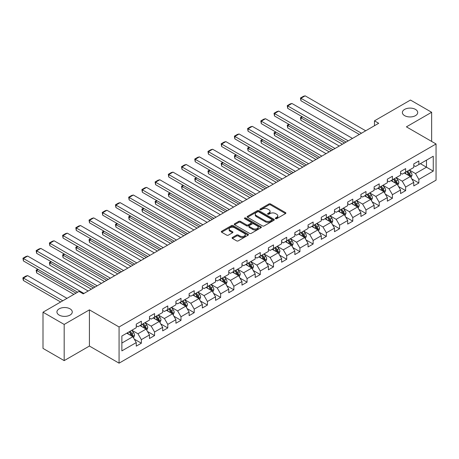 <?xml version="1.0" encoding="UTF-8"?>
<svg xmlns="http://www.w3.org/2000/svg" width="459" height="459" viewBox="0 0 459 459"><rect width="100%" height="100%" fill="white"/><g stroke="black" fill="none" stroke-linecap="round" stroke-linejoin="round"><path stroke-width="0.69" d="M275.549 218.662A0.82 0.476 0 0 0 276.714 218.662L285.55 213.561A1.176 0.677 0 0 0 285.894 213.079A1.176 0.677 0 0 0 285.55 212.603L270.581 203.962A1.176 0.677 0 0 0 268.917 203.962L260.087 209.063A0.82 0.476 0 0 0 259.846 209.396A0.82 0.476 0 0 0 260.087 209.734A0.82 0.476 0 0 0 261.251 209.734L262.393 209.074A3.764 2.175 0 0 1 267.712 209.074L268.963 209.792A3.764 2.175 0 0 1 270.064 211.329A3.764 2.175 0 0 1 268.963 212.867L267.815 213.527A0.82 0.476 0 0 0 267.574 213.86A0.82 0.476 0 0 0 267.815 214.198A0.82 0.476 0 0 0 268.98 214.198L270.127 213.538A3.764 2.175 0 0 1 275.446 213.538L276.691 214.255A3.764 2.175 0 0 1 277.798 215.793A3.764 2.175 0 0 1 276.691 217.331L275.549 217.991A0.82 0.476 0 0 0 275.308 218.323A0.82 0.476 0 0 0 275.549 218.662L275.549 217.991M70.02 308.832A7.665 4.429 0 0 0 61.667 307.869A7.665 4.429 0 0 0 56.933 311.959A7.665 4.429 0 0 0 59.182 315.092A7.665 4.429 0 0 0 67.536 316.05A7.665 4.429 0 0 0 72.27 311.959A7.665 4.429 0 0 0 70.02 308.832M415.464 109.391A7.665 4.429 0 0 0 407.11 108.433A7.665 4.429 0 0 0 402.377 112.518A7.665 4.429 0 0 0 404.626 115.651A7.665 4.429 0 0 0 412.98 116.609A7.665 4.429 0 0 0 417.713 112.518A7.665 4.429 0 0 0 415.464 109.391M232.42 237.469A1.176 0.677 0 0 0 232.07 237.946A1.176 0.677 0 0 0 232.42 238.428L236.614 240.855A1.176 0.677 0 0 0 238.278 240.855L248.089 235.186A1.176 0.677 0 0 0 248.434 234.71A1.176 0.677 0 0 0 248.089 234.228L233.126 225.587A1.176 0.677 0 0 0 231.462 225.587L221.651 231.25A1.176 0.677 0 0 0 221.307 231.732A1.176 0.677 0 0 0 221.651 232.208L226.723 235.14A1.176 0.677 0 0 0 228.387 235.14L232.587 232.713A1.176 0.677 0 0 0 232.931 232.237A1.176 0.677 0 0 0 232.587 231.755L230.068 230.303A3.144 1.819 0 0 1 229.15 229.018A3.144 1.819 0 0 1 231.089 227.343A3.144 1.819 0 0 1 234.515 227.733L244.372 233.424A3.144 1.819 0 0 1 245.29 234.71A3.144 1.819 0 0 1 243.35 236.385A3.144 1.819 0 0 1 239.919 235.989L238.278 235.042A1.176 0.677 0 0 0 236.614 235.042L232.42 237.469L232.42 238.428M89.419 309.859L64.18 324.433L43.003 312.206L43.003 348.398L64.18 360.625L89.419 346.046L119.07 363.167L119.07 326.974L89.419 309.859L89.419 346.046M431.644 141.424L431.644 112.277L406.404 126.85L436.05 143.965L119.07 326.974M431.644 112.277L410.466 100.051L374.469 120.837L374.469 125.726M43.003 312.206L79 291.419L83.24 293.863L378.704 123.282L374.469 120.837M262.473 225.92A1.176 0.677 0 0 0 264.137 225.92L273.948 220.257A1.176 0.677 0 0 0 274.293 219.775A1.176 0.677 0 0 0 273.948 219.299L258.985 210.658A1.176 0.677 0 0 0 257.321 210.658L247.51 216.321A1.176 0.677 0 0 0 247.166 216.803A1.176 0.677 0 0 0 247.51 217.279L262.473 225.92M244.968 218.84A0.82 0.476 0 0 1 245.806 218.954L245.806 217.979L261.022 226.763A1.176 0.677 0 0 1 261.366 227.245A1.176 0.677 0 0 1 261.022 227.721L251.211 233.384A1.176 0.677 0 0 1 249.547 233.384L234.578 224.744L234.578 223.785A1.176 0.677 0 0 0 234.233 224.267A1.176 0.677 0 0 0 234.578 224.744M234.578 223.785L238.778 221.364A1.176 0.677 0 0 1 240.441 221.364L246.512 224.864A1.176 0.677 0 0 0 248.176 224.864L250.958 223.258A1.176 0.677 0 0 0 251.302 222.776A1.176 0.677 0 0 0 250.958 222.299L244.641 218.65A0.82 0.476 0 0 1 244.4 218.312A0.82 0.476 0 0 1 244.905 217.876A0.82 0.476 0 0 1 245.806 217.979M119.07 363.167L436.05 180.157L436.05 143.965M134.275 339.126L141.349 343.212L141.349 339.643L149.479 334.95L149.479 338.518L154.563 335.581L154.563 332.012L162.693 327.319L162.693 330.887L167.776 327.956L167.776 324.381L175.912 319.688L175.912 323.256L180.989 320.325L180.989 316.756L189.125 312.057L189.125 315.631L194.209 312.694L194.209 309.125L202.339 304.432L202.339 308L207.422 305.063L207.422 301.494L215.552 296.801L215.552 300.37L220.636 297.438L220.636 293.863L228.766 289.17L228.766 292.739L233.849 289.807L233.849 286.238L241.979 281.539L241.979 285.114L247.062 282.176L247.062 278.607L255.198 273.914L255.198 277.483L260.282 274.545L260.282 270.976L268.412 266.283L268.412 269.852L273.495 266.92L273.495 263.346L281.625 258.652L281.625 262.221L286.709 259.289L286.709 255.72L294.839 251.021L294.839 254.596L299.922 251.658L299.922 248.089L308.052 243.396L308.052 246.965L313.136 244.027L313.136 240.459L321.271 235.765L321.271 239.334L326.355 236.402L326.355 232.828L334.485 228.134L334.485 231.703L339.568 228.771L339.568 225.203L347.698 220.504L347.698 224.078L352.782 221.14L352.782 217.572L360.912 212.878L360.912 216.447L365.995 213.515L365.995 209.941L374.125 205.248L374.125 208.816L379.209 205.884L379.209 202.316L387.344 197.617L387.344 201.185L392.422 198.254L392.422 194.685L400.558 189.986L400.558 193.56L405.641 190.623L405.641 187.054L413.771 182.361L413.771 185.929L418.855 182.998L418.855 179.423L433.256 171.109L433.256 156.244L426.48 160.157L426.48 167.196L433.256 171.109M141.349 343.212L136.266 346.149L136.266 342.575L121.864 350.888L121.864 336.022L136.266 327.709L136.266 324.14L141.349 321.202L141.349 324.777L149.479 320.078L149.479 316.509L154.563 313.577L154.563 317.146L162.693 312.447L162.693 308.878L167.776 305.946L167.776 309.515L175.912 304.822L175.912 301.247L180.989 298.316L180.989 301.884L189.125 297.191L189.125 293.622L194.209 290.685L194.209 294.259L202.339 289.56L202.339 285.991L207.422 283.06L207.422 286.628L215.552 281.935L215.552 278.361L220.636 275.429L220.636 278.997L228.766 274.304L228.766 270.735L233.849 267.798L233.849 271.367L241.979 266.673L241.979 263.105L247.062 260.167L247.062 263.741L255.198 259.042L255.198 255.474L260.282 252.542L260.282 256.111L268.412 251.417L268.412 247.843L273.495 244.911L273.495 248.48L281.625 243.786L281.625 240.218L286.709 237.28L286.709 240.849L294.839 236.156L294.839 232.587L299.922 229.649L299.922 233.224L308.052 228.525L308.052 224.956L313.136 222.024L313.136 225.593L321.271 220.899L321.271 217.325L326.355 214.393L326.355 217.962L334.485 213.269L334.485 209.7L339.568 206.762L339.568 210.331L347.698 205.638L347.698 202.069L352.782 199.131L352.782 202.706L360.912 198.007L360.912 194.438L365.995 191.506L365.995 195.075L374.125 190.382L374.125 186.807L379.209 183.875L379.209 187.444L387.344 182.751L387.344 179.182L392.422 176.245L392.422 179.813L400.558 175.12L400.558 171.551L405.641 168.614L405.641 172.188L413.771 167.489L413.771 163.92L418.855 160.989L418.855 164.557L433.256 156.244M139.995 325.557L146.094 329.08L137.958 333.773L131.859 330.25M136.266 325.752L137.958 326.728L141.349 324.777M137.958 333.773L141.349 339.643M146.094 329.08L149.479 334.95M153.208 317.926L159.307 321.449L151.172 326.142L145.073 322.62M149.479 318.121L151.172 319.103L154.563 317.146M151.172 326.142L154.563 332.012M159.307 321.449L162.693 327.319M166.422 310.295L172.521 313.818L164.391 318.512L158.292 314.994M162.693 310.496L164.391 311.472L167.776 309.515M164.391 318.512L167.776 324.381M172.521 313.818L175.912 319.688M179.635 302.67L185.734 306.187L177.604 310.886L171.505 307.364M175.912 302.865L177.604 303.841L180.989 301.884M177.604 310.886L180.989 316.756M185.734 306.187L189.125 312.057M192.849 295.039L198.948 298.562L190.818 303.256L184.719 299.733M189.125 295.235L190.818 296.216L194.209 294.259M190.818 303.256L194.209 309.125M198.948 298.562L202.339 304.432M206.062 287.409L212.167 290.931L204.031 295.625L197.932 292.108M202.339 287.604L204.031 288.585L207.422 286.628M204.031 295.625L207.422 301.494M212.167 290.931L215.552 296.801M219.282 279.778L225.38 283.301L217.245 288L211.146 284.477M215.552 279.979L217.245 280.954L220.636 278.997M217.245 288L220.636 293.863M225.38 283.301L228.766 289.17M232.495 272.153L238.594 275.67L230.464 280.369L224.365 276.846M228.766 272.348L230.464 273.323L233.849 271.367M230.464 280.369L233.849 286.238M238.594 275.67L241.979 281.539M245.708 264.522L251.807 268.045L243.677 272.738L237.578 269.215M241.979 264.717L243.677 265.698L247.062 263.741M243.677 272.738L247.062 278.607M251.807 268.045L255.198 273.914M258.922 256.891L265.021 260.414L256.891 265.107L250.792 261.59M255.198 257.086L256.891 258.067L260.282 256.111M256.891 265.107L260.282 270.976M265.021 260.414L268.412 266.283M272.135 249.266L278.24 252.783L270.104 257.482L264.005 253.959M268.412 249.461L270.104 250.436L273.495 248.48M270.104 257.482L273.495 263.346M278.24 252.783L281.625 258.652M285.355 241.635L291.454 245.158L283.318 249.851L277.219 246.328M281.625 241.83L283.318 242.805L286.709 240.849M283.318 249.851L286.709 255.72M291.454 245.158L294.839 251.021M298.568 234.004L304.667 237.527L296.537 242.22L290.438 238.697M294.839 234.199L296.537 235.18L299.922 233.224M296.537 242.22L299.922 248.089M304.667 237.527L308.052 243.396M311.781 226.373L317.88 229.896L309.75 234.589L303.651 231.072M308.052 226.568L309.75 227.549L313.136 225.593M309.75 234.589L313.136 240.459M317.88 229.896L321.271 235.765M324.995 218.748L331.094 222.265L322.964 226.964L316.865 223.441M321.271 218.943L322.964 219.918L326.355 217.962M322.964 226.964L326.355 232.828M331.094 222.265L334.485 228.134M338.208 211.117L344.307 214.64L336.177 219.333L330.078 215.81M334.485 211.312L336.177 212.287L339.568 210.331M336.177 219.333L339.568 225.203M344.307 214.64L347.698 220.504M351.428 203.486L357.527 207.009L349.391 211.702L343.292 208.179M347.698 203.681L349.391 204.662L352.782 202.706M349.391 211.702L352.782 217.572M357.527 207.009L360.912 212.878M364.641 195.855L370.74 199.378L362.61 204.071L356.511 200.554M360.912 196.05L362.61 197.031L365.995 195.075M362.61 204.071L365.995 209.941M370.74 199.378L374.125 205.248M377.855 188.23L383.954 191.747L375.823 196.446L369.724 192.923M374.125 188.425L375.823 189.401L379.209 187.444M375.823 196.446L379.209 202.316M383.954 191.747L387.344 197.617M391.068 180.599L397.167 184.122L389.037 188.815L382.938 185.293M387.344 180.794L389.037 181.77L392.422 179.813M389.037 188.815L392.422 194.685M397.167 184.122L400.558 189.986M404.281 172.968L410.38 176.491L402.25 181.185L396.151 177.662M400.558 173.163L402.25 174.145L405.641 172.188M402.25 181.185L405.641 187.054M410.38 176.491L413.771 182.361M420.381 163.679L426.48 167.196L415.464 173.554L409.365 170.037M413.771 165.533L415.464 166.514L418.855 164.557M415.464 173.554L418.855 179.423M64.18 324.433L64.18 360.625M121.864 343.062L132.875 336.705L126.776 333.188M132.875 336.705L136.266 342.575M411.78 178.912L418.855 182.998M398.567 186.543L405.641 190.623M385.353 194.168L392.422 198.254M372.14 201.799L379.209 205.884M358.921 209.43L365.995 213.515M345.707 217.061L352.782 221.14M332.494 224.686L339.568 228.771M319.28 232.317L326.355 236.402M306.067 239.948L313.136 244.027M292.848 247.573L299.922 251.658M279.634 255.204L286.709 259.289M266.421 262.835L273.495 266.92M253.207 270.466L260.282 274.545M239.994 278.091L247.062 282.176M226.775 285.722L233.849 289.807M213.561 293.353L220.636 297.438M200.348 300.984L207.422 305.063M187.134 308.609L194.209 312.694M173.921 316.24L180.989 320.325M160.702 323.87L167.776 327.956M147.488 331.501L154.563 335.581M275.882 218.777L276.691 218.306A3.764 2.175 0 0 0 277.798 216.774L277.798 215.793M270.064 211.329L270.064 212.305A3.764 2.175 0 0 1 268.963 213.842L268.148 214.313M285.532 213.573L270.581 204.938A1.176 0.677 0 0 0 268.917 204.938L260.414 209.849M273.948 219.299L273.948 220.257L258.985 211.633A1.176 0.677 0 0 0 257.321 211.633L247.527 217.291L247.51 216.321M271.871 220.113A0.82 0.476 0 0 0 272.112 219.775A0.82 0.476 0 0 0 271.871 219.442L258.733 211.857A0.82 0.476 0 0 0 257.568 211.857L256.363 212.551A3.764 2.175 0 0 0 255.261 214.089A3.764 2.175 0 0 0 256.363 215.627L265.342 220.808A3.764 2.175 0 0 0 270.667 220.808L271.871 220.113L271.871 221.095A0.82 0.476 0 0 0 272.112 220.756L272.112 219.775M255.261 214.089L255.261 215.064A3.764 2.175 0 0 0 256.363 216.602L256.363 215.627M271.871 221.095L270.667 221.789A3.764 2.175 0 0 1 265.342 221.789L256.363 216.602M234.595 224.755L238.778 222.34L238.778 221.364M251.302 222.776L251.302 223.757A1.176 0.677 0 0 1 250.958 224.239L248.176 225.845A1.176 0.677 0 0 1 246.512 225.845L240.441 222.34A1.176 0.677 0 0 0 238.778 222.34M245.806 218.954L261.005 227.733M252.811 228.502A3.144 1.819 0 0 0 256.237 228.898A3.144 1.819 0 0 0 258.182 227.216A3.144 1.819 0 0 0 257.258 225.937L253.787 223.929A1.176 0.677 0 0 0 252.123 223.929L249.34 225.541A1.176 0.677 0 0 0 248.996 226.017A1.176 0.677 0 0 0 249.34 226.499L252.811 228.502L252.811 229.483A3.144 1.819 0 0 0 256.237 229.873A3.144 1.819 0 0 0 258.182 228.198L258.182 227.216M248.996 226.017L248.996 226.998A1.176 0.677 0 0 0 249.34 227.475L249.34 226.499M252.811 229.483L249.34 227.475M245.29 234.71L245.29 235.685A3.144 1.819 0 0 1 243.35 237.36A3.144 1.819 0 0 1 239.919 236.97L238.278 236.024A1.176 0.677 0 0 0 236.614 236.024L232.432 238.439M229.15 229.018L229.15 229.999A3.144 1.819 0 0 0 230.068 231.279L230.068 230.303M232.57 232.724L230.068 231.279M248.078 235.197L233.126 226.562A1.176 0.677 0 0 0 231.462 226.562L221.668 232.22M411.052 177.65L412.062 175.108A3.173 1.83 -120 0 0 411.046 172.406L409.296 170.077M406.249 174.104L405.062 172.521M344.52 143.013L300.92 117.843L300.92 120.287L342.403 144.235M409.893 176.204L410.346 175.246A3.173 1.83 -120 0 0 409.439 173.336L407.69 171M406.892 171.465L408.831 174.053A1.618 0.935 60 0 1 409.13 174.54L410.346 175.246M406.674 171.591L408.418 173.927A3.173 1.83 60 0 1 409.33 175.831M302.533 116.913L300.92 117.843L300.456 117.573L302.068 116.643M300.92 120.287L300.456 117.573M361.462 133.23L300.92 98.278L300.92 100.728L359.345 134.453M365.697 130.786L305.16 95.833L300.92 98.278L300.456 98.008L303.422 96.298L305.16 95.833M300.92 100.728L300.456 98.008M397.838 185.281L398.848 182.739A3.173 1.83 -120 0 0 397.833 180.037L396.083 177.702M393.036 181.735L391.848 180.146M331.306 150.644L287.707 125.473L287.707 127.918L329.189 151.866M396.679 183.835L397.133 182.877A3.173 1.83 -120 0 0 396.22 180.966L394.476 178.631M393.679 179.09L395.618 181.684A1.618 0.935 60 0 1 395.91 182.171L397.133 182.877M393.461 179.222L395.205 181.552A3.173 1.83 60 0 1 396.117 183.462M289.319 124.544L287.707 125.473L287.242 125.204L288.849 124.274M287.707 127.918L287.242 125.204M384.625 192.906L385.629 190.37A3.173 1.83 -120 0 0 384.619 187.668L382.869 185.333M379.822 189.366L378.635 187.777M318.093 158.275L274.493 133.099L274.493 135.548L315.976 159.497M383.46 191.466L383.919 190.508A3.173 1.83 -120 0 0 383.007 188.597L381.263 186.262M380.465 186.721L382.404 189.309A1.618 0.935 60 0 1 382.697 189.802L383.919 190.508M380.241 186.847L381.991 189.183A3.173 1.83 60 0 1 382.898 191.093M276.1 132.169L274.493 133.099L274.029 132.835L275.635 131.905M274.493 135.548L274.029 132.835M348.249 140.861L287.707 105.909L287.707 108.353L346.132 142.083M352.483 138.417L291.941 103.464L287.707 105.909L287.242 105.639L290.208 103.929L291.941 103.464M287.707 108.353L287.242 105.639M335.036 148.492L274.493 113.539L274.493 115.984L332.918 149.714M339.27 146.048L278.728 111.095L274.493 113.539L274.029 113.27L276.989 111.56L278.728 111.095M274.493 115.984L274.029 113.27M371.411 200.537L372.415 198.001A3.173 1.83 -120 0 0 371.406 195.299L369.656 192.964M366.609 196.991L365.421 195.408M304.879 165.9L261.28 140.729L261.28 143.174L302.762 167.128M370.247 199.097L370.7 198.133A3.173 1.83 -120 0 0 369.793 196.222L368.043 193.893M367.252 194.352L369.191 196.94A1.618 0.935 60 0 1 369.484 197.433L370.7 198.133M367.028 194.478L368.778 196.813A3.173 1.83 60 0 1 369.684 198.724M262.887 139.8L261.28 140.729L260.815 140.46L262.422 139.53M261.28 143.174L260.815 140.46M358.192 208.168L359.202 205.626A3.173 1.83 -120 0 0 358.186 202.924L356.442 200.589M353.39 204.622L352.202 203.039M291.666 173.531L248.067 148.36L248.067 150.804L289.543 174.753M357.033 206.722L357.486 205.764A3.173 1.83 -120 0 0 356.58 203.853L354.83 201.518M354.038 201.977L355.977 204.571A1.618 0.935 60 0 1 356.27 205.058L357.486 205.764M353.814 202.109L355.564 204.444A3.173 1.83 60 0 1 356.471 206.349M249.673 147.431L248.067 148.36L247.596 148.091L249.208 147.161M248.067 150.804L247.596 148.091M344.979 215.799L345.988 213.257A3.173 1.83 -120 0 0 344.973 210.555L343.223 208.22M340.176 212.253L338.989 210.664M278.447 181.162L234.847 155.991L234.847 158.435L276.329 182.384M343.82 214.353L344.273 213.395A3.173 1.83 -120 0 0 343.366 211.484L341.616 209.149M340.819 209.608L342.758 212.196A1.618 0.935 60 0 1 343.057 212.689L344.273 213.395M340.601 209.734L342.351 212.069A3.173 1.83 60 0 1 343.257 213.98M236.46 155.062L234.847 155.991L234.383 155.721L235.995 154.792M234.847 158.435L234.383 155.721M321.822 156.123L261.28 121.17L261.28 123.614L319.705 157.345M326.056 153.673L265.514 118.72L261.28 121.17L260.815 120.901L263.776 119.185L265.514 118.72M261.28 123.614L260.815 120.901M308.603 163.748L248.067 128.795L248.067 131.24L306.486 164.97M312.843 161.304L252.301 126.351L248.067 128.795L247.596 128.526L250.562 126.816L252.301 126.351M248.067 131.24L247.596 128.526M295.389 171.379L234.847 136.426L234.847 138.87L293.272 172.601M299.624 168.935L239.087 133.982L234.847 136.426L234.383 136.157L237.349 134.447L239.087 133.982M234.847 138.87L234.383 136.157M331.765 223.424L332.775 220.888A3.173 1.83 -120 0 0 331.759 218.186L330.01 215.85M326.963 219.878L325.775 218.295M265.233 188.792L221.634 163.616L221.634 166.066L263.116 190.015M330.606 221.984L331.059 221.02A3.173 1.83 -120 0 0 330.147 219.115L328.403 216.78M327.606 217.239L329.545 219.827A1.618 0.935 60 0 1 329.837 220.32L331.059 221.02M327.387 217.365L329.132 219.7A3.173 1.83 60 0 1 330.044 221.611M223.246 162.687L221.634 163.616L221.169 163.347L222.781 162.423M221.634 166.066L221.169 163.347M282.176 179.01L221.634 144.057L221.634 146.501L280.059 180.232M286.41 176.566L225.868 141.613L221.634 144.057L221.169 143.787L224.135 142.078L225.868 141.613M221.634 146.501L221.169 143.787M318.552 231.055L319.556 228.519A3.173 1.83 -120 0 0 318.546 225.811L316.796 223.481M313.749 227.509L312.562 225.926M252.02 196.418L208.42 171.247L208.42 173.691L249.903 197.64M317.387 229.615L317.846 228.651A3.173 1.83 -120 0 0 316.934 226.74L315.19 224.411M314.392 224.87L316.331 227.457A1.618 0.935 60 0 1 316.624 227.951L317.846 228.651M314.168 224.996L315.918 227.331A3.173 1.83 60 0 1 316.825 229.242M210.033 170.318L208.42 171.247L207.956 170.977L209.562 170.048M208.42 173.691L207.956 170.977M268.963 186.641L208.42 151.682L208.42 154.132L266.845 187.863M273.197 184.191L212.655 149.238L208.42 151.682L207.956 151.418L210.916 149.703L212.655 149.238M208.42 154.132L207.956 151.418M305.338 238.686L306.342 236.144A3.173 1.83 -120 0 0 305.333 233.442L303.583 231.107M300.536 235.14L299.348 233.556M238.806 204.048L195.207 178.878L195.207 181.322L236.689 205.271M304.174 237.24L304.627 236.282A3.173 1.83 -120 0 0 303.72 234.371L301.97 232.036M301.179 232.495L303.118 235.088A1.618 0.935 60 0 1 303.41 235.576L304.627 236.282M300.955 232.627L302.705 234.956A3.173 1.83 60 0 1 303.611 236.867M196.813 177.949L195.207 178.878L194.742 178.608L196.349 177.679M195.207 181.322L194.742 178.608M255.749 194.266L195.207 159.313L195.207 161.757L253.632 195.488M259.983 191.822L199.441 156.869L195.207 159.313L194.742 159.043L197.703 157.334L199.441 156.869M195.207 161.757L194.742 159.043M292.119 246.317L293.129 243.775A3.173 1.83 -120 0 0 292.113 241.073L290.369 238.737M287.317 242.771L286.129 241.182M225.593 211.679L181.993 186.509L181.993 188.953L223.47 212.901M290.96 244.871L291.413 243.913A3.173 1.83 -120 0 0 290.507 242.002L288.757 239.667M287.965 240.126L289.904 242.713A1.618 0.935 60 0 1 290.197 243.207L291.413 243.913M287.741 240.252L289.491 242.587A3.173 1.83 60 0 1 290.398 244.498M183.6 185.579L181.993 186.509L181.523 186.239L183.135 185.31M181.993 188.953L181.523 186.239M242.53 201.897L181.993 166.944L181.993 169.388L240.413 203.119M246.77 199.453L186.228 164.5L181.993 166.944L181.523 166.674L184.489 164.965L186.228 164.5M181.993 169.388L181.523 166.674M278.906 253.942L279.915 251.406A3.173 1.83 -120 0 0 278.9 248.703L277.15 246.368M274.103 250.396L272.916 248.812M212.374 219.31L168.774 194.134L168.774 196.584L210.256 220.532M277.747 252.502L278.2 251.538A3.173 1.83 -120 0 0 277.293 249.633L275.543 247.298M274.746 247.757L276.685 250.344A1.618 0.935 60 0 1 276.984 250.838L278.2 251.538M274.528 247.883L276.278 250.218A3.173 1.83 60 0 1 277.184 252.129M170.387 193.205L168.774 194.134L168.31 193.864L169.922 192.935M168.774 196.584L168.31 193.864M229.316 209.528L168.774 174.575L168.774 177.019L227.199 210.75M233.551 207.084L173.014 172.131L168.774 174.575L168.31 174.305L171.276 172.59L173.014 172.131M168.774 177.019L168.31 174.305M265.692 261.573L266.702 259.037A3.173 1.83 -120 0 0 265.686 256.329L263.936 253.999M260.89 258.027L259.702 256.443M199.16 226.935L155.561 201.765L155.561 204.209L197.043 228.157M264.533 260.133L264.986 259.169A3.173 1.83 -120 0 0 264.074 257.258L262.33 254.929M261.532 255.388L263.472 257.975A1.618 0.935 60 0 1 263.764 258.469L264.986 259.169M261.314 255.514L263.059 257.849A3.173 1.83 60 0 1 263.971 259.754M157.173 200.835L155.561 201.765L155.096 201.495L156.708 200.566M155.561 204.209L155.096 201.495M216.103 217.159L155.561 182.2L155.561 184.65L213.986 218.381M220.337 214.709L159.795 179.756L155.561 182.2L155.096 181.936L158.062 180.221L159.795 179.756M155.561 184.65L155.096 181.936M252.479 269.203L253.483 266.662A3.173 1.83 -120 0 0 252.473 263.959L250.723 261.624M247.676 265.658L246.489 264.074M185.947 234.566L142.347 209.396L142.347 211.84L183.829 235.788M251.314 267.758L251.773 266.799A3.173 1.83 -120 0 0 250.861 264.889L249.117 262.554M248.319 263.013L250.258 265.606A1.618 0.935 60 0 1 250.551 266.094L251.773 266.799M248.095 263.145L249.845 265.474A3.173 1.83 60 0 1 250.757 267.385M143.96 208.466L142.347 209.396L141.883 209.126L143.489 208.197M142.347 211.84L141.883 209.126M202.889 224.784L142.347 189.831L142.347 192.275L200.772 226.006M207.124 222.34L146.582 187.387L142.347 189.831L141.883 189.561L144.849 187.851L146.582 187.387M142.347 192.275L141.883 189.561M239.265 276.834L240.269 274.293A3.173 1.83 -120 0 0 239.259 271.59L237.51 269.255M234.463 273.289L233.275 271.699M172.733 242.197L129.134 217.027L129.134 219.471L170.616 243.419M238.101 275.389L238.554 274.43A3.173 1.83 -120 0 0 237.647 272.52L235.897 270.185M235.106 270.644L237.045 273.231A1.618 0.935 60 0 1 237.337 273.725L238.554 274.43M234.882 270.77L236.632 273.105A3.173 1.83 60 0 1 237.538 275.016M130.74 216.097L129.134 217.027L128.669 216.757L130.276 215.828M129.134 219.471L128.669 216.757M189.676 232.415L129.134 197.462L129.134 199.906L187.559 233.637M193.91 229.97L133.368 195.018L129.134 197.462L128.669 197.192L131.63 195.482L133.368 195.018M129.134 199.906L128.669 197.192M226.046 284.46L227.056 281.924A3.173 1.83 -120 0 0 226.04 279.221L224.296 276.886M221.244 280.914L220.056 279.33M159.52 249.828L115.92 224.652L115.92 227.096L157.397 251.05M224.887 283.019L225.34 282.055A3.173 1.83 -120 0 0 224.434 280.151L222.684 277.815M221.892 278.274L223.831 280.862A1.618 0.935 60 0 1 224.124 281.356L225.34 282.055M221.668 278.401L223.418 280.736A3.173 1.83 60 0 1 224.325 282.646M117.527 223.722L115.92 224.652L115.45 224.382L117.062 223.453M115.92 227.096L115.45 224.382M176.457 240.046L115.92 205.093L115.92 207.537L174.34 241.268M180.697 237.601L120.155 202.643L115.92 205.093L115.45 204.823L118.416 203.107L120.155 202.643M115.92 207.537L115.45 204.823M212.833 292.09L213.842 289.554A3.173 1.83 -120 0 0 212.827 286.846L211.077 284.517M208.03 288.545L206.843 286.961M146.301 257.453L102.701 232.283L102.701 234.727L144.183 258.675M211.674 290.65L212.127 289.686A3.173 1.83 -120 0 0 211.22 287.776L209.47 285.446M208.673 285.905L210.612 288.493A1.618 0.935 60 0 1 210.911 288.981L212.127 289.686M208.455 286.032L210.205 288.367A3.173 1.83 60 0 1 211.111 290.272M104.313 231.353L102.701 232.283L102.237 232.013L103.849 231.084M102.701 234.727L102.237 232.013M163.243 247.671L102.701 212.718L102.701 215.168L161.126 248.898M167.478 245.226L106.941 210.274L102.701 212.718L102.237 212.454L105.203 210.738L106.941 210.274M102.701 215.168L102.237 212.454M199.619 299.721L200.629 297.18A3.173 1.83 -120 0 0 199.613 294.477L197.863 292.142M194.817 296.175L193.629 294.592M133.087 265.084L89.488 239.914L89.488 242.358L130.97 266.306M198.46 298.275L198.913 297.317A3.173 1.83 -120 0 0 198.007 295.407L196.257 293.072M195.459 293.531L197.399 296.124A1.618 0.935 60 0 1 197.691 296.612L198.913 297.317M195.241 293.662L196.986 295.992A3.173 1.83 60 0 1 197.898 297.902M91.1 238.984L89.488 239.914L89.023 239.644L90.635 238.714M89.488 242.358L89.023 239.644M150.03 255.302L89.488 220.349L89.488 222.793L147.913 256.524M154.264 252.857L93.722 217.905L89.488 220.349L89.023 220.079L91.989 218.369L93.722 217.905M89.488 222.793L89.023 220.079M186.406 307.346L187.41 304.81A3.173 1.83 -120 0 0 186.4 302.108L184.65 299.773M181.603 303.806L180.416 302.217M119.874 272.715L76.274 247.544L76.274 249.989L117.756 273.937M185.247 305.906L185.7 304.948A3.173 1.83 -120 0 0 184.788 303.038L183.043 300.702M182.246 301.161L184.185 303.749A1.618 0.935 60 0 1 184.478 304.242L185.7 304.948M182.022 301.288L183.772 303.623A3.173 1.83 60 0 1 184.684 305.533M77.887 246.615L76.274 247.544L75.81 247.275L77.416 246.345M76.274 249.989L75.81 247.275M136.816 262.932L76.274 227.98L76.274 230.424L134.699 264.154M141.051 260.488L80.509 225.535L76.274 227.98L75.81 227.71L78.776 226L80.509 225.535M76.274 230.424L75.81 227.71M173.192 314.977L174.196 312.441A3.173 1.83 -120 0 0 173.186 309.739L171.436 307.404M168.39 311.431L167.202 309.848M106.66 280.34L63.061 255.17L63.061 257.614L104.543 281.568M172.027 313.537L172.481 312.573A3.173 1.83 -120 0 0 171.574 310.668L169.824 308.333M169.032 308.792L170.972 311.38A1.618 0.935 60 0 1 171.264 311.873L172.481 312.573M168.809 308.918L170.559 311.254A3.173 1.83 60 0 1 171.465 313.164M64.667 254.24L63.061 255.17L62.596 254.9L64.203 253.97M63.061 257.614L62.596 254.9M123.603 270.563L63.061 235.61L63.061 238.055L121.486 271.785M127.837 268.113L67.295 233.161L63.061 235.61L62.596 235.341L65.557 233.625L67.295 233.161M63.061 238.055L62.596 235.341M159.973 322.608L160.983 320.066A3.173 1.83 -120 0 0 159.967 317.364L158.223 315.035M155.176 319.062L153.989 317.479M93.447 287.971L49.847 262.8L49.847 265.245L91.33 289.193M158.814 321.162L159.267 320.204A3.173 1.83 -120 0 0 158.361 318.294L156.611 315.964M155.819 316.423L157.758 319.011A1.618 0.935 60 0 1 158.051 319.498L159.267 320.204M155.595 316.549L157.345 318.885A3.173 1.83 60 0 1 158.252 320.789M51.454 261.871L49.847 262.8L49.377 262.531L50.989 261.601M49.847 265.245L49.377 262.531M110.384 278.188L49.847 243.236L49.847 245.685L108.267 279.416M114.624 275.744L54.082 240.791L49.847 243.236L49.377 242.966L52.343 241.256L54.082 240.791M49.847 245.685L49.377 242.966M146.76 330.239L147.769 327.697A3.173 1.83 -120 0 0 146.754 324.995L145.01 322.66M141.957 326.693L140.77 325.11M75.993 293.158L36.628 270.431L36.628 272.875L73.876 294.38M145.601 328.793L146.054 327.835A3.173 1.83 -120 0 0 145.147 325.924L143.397 323.589M142.6 324.048L144.539 326.642A1.618 0.935 60 0 1 144.837 327.129L146.054 327.835M142.382 324.18L144.132 326.51A3.173 1.83 60 0 1 145.038 328.42M38.24 269.502L36.628 270.431L36.163 270.162L37.776 269.232M36.628 272.875L36.163 270.162M97.17 285.819L36.628 250.866L36.628 253.311L95.053 287.041M101.405 283.375L40.868 248.422L36.628 250.866L36.163 250.597L39.13 248.887L40.868 248.422M36.628 253.311L36.163 250.597M133.546 337.864L134.556 335.328A3.173 1.83 -120 0 0 133.54 332.626L131.79 330.291M62.78 300.788L23.415 278.056L27.649 275.612L67.014 298.339M128.744 334.324L127.556 332.735M23.415 280.506L22.95 278.768L22.95 277.793L23.415 278.056L23.415 280.506L60.663 302.011M132.387 336.424L132.84 335.466A3.173 1.83 -120 0 0 131.934 333.555L130.184 331.22M129.386 331.679L131.326 334.267A1.618 0.935 60 0 1 131.618 334.76L132.84 335.466M129.168 331.805L130.913 334.141A3.173 1.83 60 0 1 131.825 336.051M22.95 277.793L25.916 276.077L27.649 275.612M83.957 293.45L23.415 258.497L23.415 260.942L77.605 292.228M88.191 291.006L27.649 256.053L23.415 258.497L22.95 258.228L25.916 256.518L27.649 256.053M23.415 260.942L22.95 258.228M276.691 218.306L276.691 217.331M267.815 214.198L267.815 213.527M268.963 213.842L268.963 212.867M260.087 209.734L260.087 209.063M268.917 204.938L268.917 203.962M270.581 204.938L270.581 203.962M285.55 213.561L285.55 212.603M257.321 211.633L257.321 210.658M258.985 211.633L258.985 210.658M265.342 221.789L265.342 220.808M270.667 221.789L270.667 220.808M240.441 222.34L240.441 221.364M246.512 225.845L246.512 224.864M248.176 225.845L248.176 224.864M250.958 224.239L250.958 223.258M261.022 227.721L261.022 226.763M236.614 236.024L236.614 235.042M238.278 236.024L238.278 235.042M239.919 236.97L239.919 235.989M232.587 232.713L232.587 231.755M221.651 232.208L221.651 231.25M231.462 226.562L231.462 225.587M233.126 226.562L233.126 225.587M248.089 235.186L248.089 234.228M410.071 176.308L412.039 175.172M409.439 173.336L411.046 172.406M407.179 174.638L408.418 173.927M396.857 183.939L398.825 182.802M396.22 180.966L397.833 180.037M393.965 182.269L395.205 181.552M383.638 191.569L385.612 190.433M383.007 188.597L384.619 187.668M380.752 189.9L381.991 189.183M370.424 199.2L372.398 198.058M369.793 196.222L371.406 195.299M367.539 197.531L368.778 196.813M357.211 206.825L359.179 205.689M356.58 203.853L358.186 202.924M354.319 205.156L355.564 204.444M343.998 214.456L345.966 213.32M343.366 211.484L344.973 210.555M341.106 212.787L342.351 212.069M330.784 222.087L332.752 220.951M330.147 219.115L331.759 218.186M327.892 220.418L329.132 219.7M317.565 229.718L319.539 228.576M316.934 226.74L318.546 225.811M314.679 228.048L315.918 227.331M304.351 237.343L306.325 236.207M303.72 234.371L305.333 233.442M301.465 235.674L302.705 234.956M291.138 244.974L293.106 243.838M290.507 242.002L292.113 241.073M288.246 243.304L289.491 242.587M277.924 252.605L279.892 251.469M277.293 249.633L278.9 248.703M275.033 250.935L276.278 250.218M264.711 260.23L266.679 259.094M264.074 257.258L265.686 256.329M261.819 258.566L263.059 257.849M251.498 267.861L253.466 266.725M250.861 264.889L252.473 263.959M248.606 266.191L249.845 265.474M238.278 275.492L240.252 274.356M237.647 272.52L239.259 271.59M235.392 273.822L236.632 273.105M225.065 283.123L227.033 281.987M224.434 280.151L226.04 279.221M222.173 281.453L223.418 280.736M211.851 290.748L213.819 289.612M211.22 287.776L212.827 286.846M208.96 289.084L210.205 288.367M198.638 298.379L200.606 297.243M198.007 295.407L199.613 294.477M195.746 296.709L196.986 295.992M185.425 306.01L187.392 304.874M184.788 303.038L186.4 302.108M182.533 304.34L183.772 303.623M172.205 313.64L174.179 312.499M171.574 310.668L173.186 309.739M169.319 311.971L170.559 311.254M158.992 321.266L160.96 320.13M158.361 318.294L159.967 317.364M156.1 319.602L157.345 318.885M145.778 328.896L147.746 327.76M145.147 325.924L146.754 324.995M142.887 327.227L144.132 326.51M132.565 336.527L134.533 335.391M131.934 333.555L133.54 332.626M129.673 334.858L130.913 334.141"/></g></svg>
